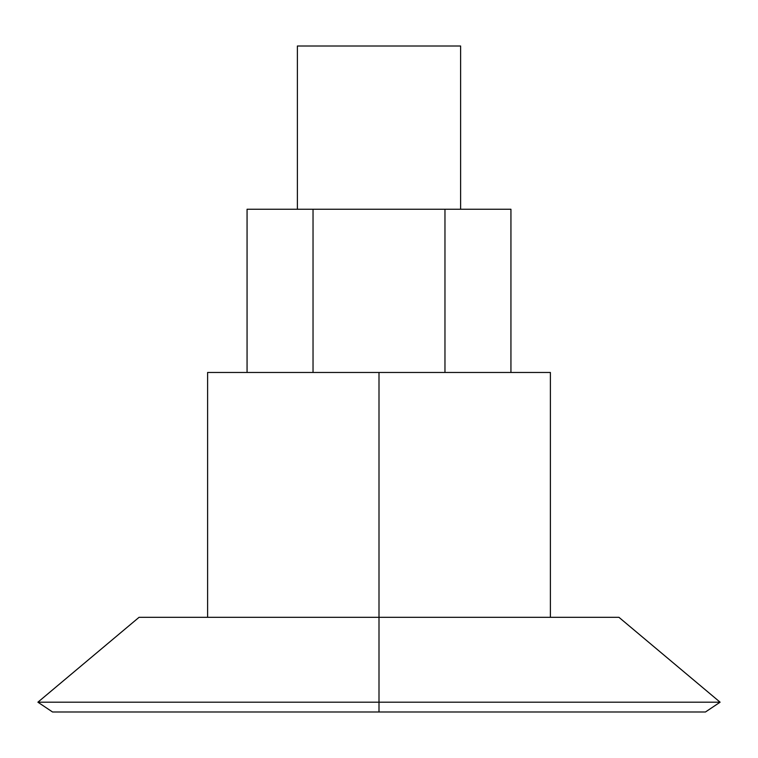 <?xml version="1.0" encoding="UTF-8"?>
<svg xmlns="http://www.w3.org/2000/svg" width="758" height="758" viewBox="0 0 758 758"><rect width="100%" height="100%" fill="white"/><g stroke="black" fill="none" stroke-linecap="round" stroke-linejoin="round"><path stroke-width="1.14" d="M550.393 617.315L550.393 372.472L379 372.472L379 702.192L720.1 702.192L379 702.192L379 711.989L705.461 711.989L52.539 711.989L379 711.989L379 702.192L37.9 702.192L379 702.192L379 617.315L139.055 617.315L37.9 702.192L52.539 711.989M705.461 711.989L720.1 702.192L618.945 617.315L379 617.315L379 372.472L207.607 372.472L207.607 617.315M297.382 209.246L297.382 46.011L297.382 209.246M460.618 46.011L460.618 209.246L460.618 46.011L297.382 46.011L460.618 46.011M247.061 372.472L247.061 209.246L313.035 209.246L313.035 372.472L313.035 209.246L510.939 209.246L510.939 372.472L510.939 209.246L444.965 209.246L444.965 372.472L444.965 209.246L247.061 209.246L247.061 372.472L223.885 372.472L379 372.472"/></g></svg>
